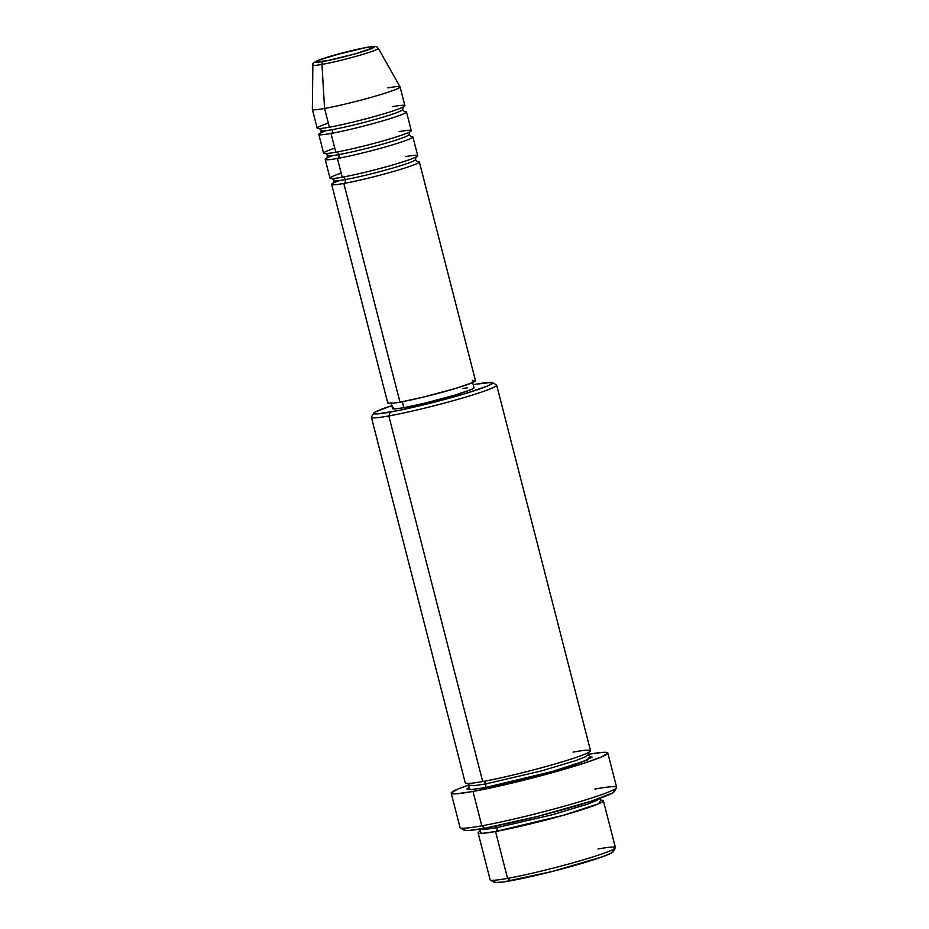 <?xml version="1.0" encoding="UTF-8"?>
<svg xmlns="http://www.w3.org/2000/svg" width="929" height="929" viewBox="0 0 929 929"><rect width="100%" height="100%" fill="white"/><g stroke="black" fill="none" stroke-linecap="round" stroke-linejoin="round"><path stroke-width="1.39" d="M323.559 61.395A30.657 2.09 165.6 0 1 324.43 58.121A30.657 2.09 165.6 0 1 366.421 47.46A3.228 2.369 -100.2 0 1 366.665 47.402A3.228 2.369 79.8 0 0 366.421 47.46L374.236 46.578L373.992 47.484L355.784 53.673L327.972 60.536L315.303 61.964L320.644 59.41L334.208 55.171L366.421 47.46A30.657 2.09 165.6 0 1 365.55 50.723A30.657 2.09 165.6 0 1 323.559 61.395A3.228 2.369 79.8 0 0 321.968 64.415A3.228 2.369 -100.2 0 1 323.559 61.395M313.166 64.705A33.781 2.299 -14.4 0 0 321.968 64.415A33.781 2.299 165.6 0 1 312.864 65.1C311.877 63.973 313.654 62.371 318.171 60.315L342.871 52.814L366.653 47.402C380.344 45.277 375.223 46.973 378.289 48.296A33.781 2.299 165.6 0 1 358.327 55.67A33.781 2.299 165.6 0 1 321.968 64.415L324.569 108.461L321.968 64.415A33.781 2.299 -14.4 0 0 356.213 56.274A33.781 2.299 -14.4 0 0 378.138 48.668M331.63 184.418L387.788 403.14A45.266 3.077 -14.4 0 0 399.981 402.164A45.266 3.077 -14.4 0 0 448.347 390.552A45.266 3.077 -14.4 0 0 475.485 380.623L419.327 161.901A45.266 3.077 165.6 0 0 417.005 161.53A45.266 3.077 165.6 0 1 398.239 170.065A45.266 3.077 165.6 0 1 343.823 183.443A3.228 2.369 79.8 0 0 345.286 179.587A42.037 2.857 -14.4 0 0 387.567 169.542A42.037 2.857 -14.4 0 0 415.1 160.055A42.037 2.857 165.6 0 1 387.567 169.542A42.037 2.857 165.6 0 1 345.286 179.587A42.037 2.857 165.6 0 1 334.243 180.005A42.037 2.857 -14.4 0 0 345.286 179.587A3.228 2.369 -100.2 0 1 343.823 183.443A45.266 3.077 165.6 0 1 331.63 184.418A45.266 3.077 165.6 0 1 333.488 182.978M341.175 173.142A45.266 3.077 -14.4 0 0 342.22 177.195L337.413 158.453L342.22 177.195A45.266 3.077 -14.4 0 0 390.586 165.583A45.266 3.077 -14.4 0 0 417.713 155.654L412.906 136.9A45.266 3.077 165.6 0 0 410.583 136.528A45.266 3.077 165.6 0 1 391.817 145.063A45.266 3.077 165.6 0 1 337.413 158.453A45.266 3.077 165.6 0 1 325.208 159.416L330.027 178.171A45.266 3.077 -14.4 0 0 342.22 177.195A45.266 3.077 -14.4 0 0 404.22 161.449A45.266 3.077 -14.4 0 0 405.52 156.629M412.906 136.9A45.266 3.077 165.6 0 1 385.767 146.828A45.266 3.077 165.6 0 1 337.413 158.453A3.228 2.369 79.8 0 0 338.864 154.586A42.037 2.857 -14.4 0 0 381.145 144.541A42.037 2.857 -14.4 0 0 408.679 135.065A42.037 2.857 165.6 0 1 381.145 144.541A42.037 2.857 165.6 0 1 338.864 154.586A42.037 2.857 165.6 0 1 327.832 155.015A42.037 2.857 -14.4 0 0 338.864 154.586A3.228 2.369 -100.2 0 1 337.413 158.453A45.266 3.077 165.6 0 1 333.197 155.503M334.765 148.152A45.266 3.077 -14.4 0 0 335.799 152.205L330.991 133.451L335.799 152.205A45.266 3.077 -14.4 0 0 384.165 140.581A45.266 3.077 -14.4 0 0 411.303 130.652L406.484 111.91A45.266 3.077 165.6 0 0 404.173 111.538A45.266 3.077 165.6 0 1 385.407 120.062A45.266 3.077 165.6 0 1 330.991 133.451A45.266 3.077 165.6 0 1 318.798 134.426L323.606 153.169A45.266 3.077 -14.4 0 0 335.799 152.205A45.266 3.077 -14.4 0 0 397.809 136.458A45.266 3.077 -14.4 0 0 399.11 131.628M406.484 111.91A45.266 3.077 165.6 0 1 379.357 121.838A45.266 3.077 165.6 0 1 330.991 133.451A3.228 2.369 79.8 0 0 332.443 129.595A42.037 2.857 -14.4 0 0 374.735 119.551A42.037 2.857 -14.4 0 0 402.269 110.063A42.037 2.857 165.6 0 1 374.735 119.551A42.037 2.857 165.6 0 1 332.443 129.595A42.037 2.857 165.6 0 1 321.411 130.014A42.037 2.857 -14.4 0 0 332.443 129.595A3.228 2.369 -100.2 0 1 330.991 133.451A45.266 3.077 165.6 0 1 326.776 130.501M312.864 65.1L312.365 109.367A45.266 3.077 -14.4 0 0 324.569 108.461A45.266 3.077 165.6 0 1 312.376 109.425L317.195 128.179A45.266 3.077 -14.4 0 0 329.389 127.203A45.266 3.077 -14.4 0 0 391.388 111.457A45.266 3.077 -14.4 0 0 392.688 106.626M478.11 832.907L490.14 879.775A64.67 4.401 -14.4 0 0 507.559 878.381A64.67 4.401 165.6 0 1 490.361 880.03L494.286 882.341A61.43 4.18 -14.4 0 0 510.625 880.773L507.559 878.381L495.529 831.513A3.228 2.369 79.8 0 0 496.98 827.658L552.674 814.663L587.267 804.224L596.743 800.473L599.449 798.417L596.743 800.473L587.267 804.224L552.674 814.663L496.98 827.658A3.228 2.369 79.8 0 0 496.144 826.032A3.228 2.369 -100.2 0 1 496.98 827.658L486.088 829.295L480.432 828.982L486.088 829.295L496.98 827.658A3.228 2.369 -100.2 0 1 495.529 831.513A64.67 4.401 165.6 0 1 478.11 832.907A64.67 4.401 165.6 0 1 480.107 831.165L481.57 833.429L495.529 831.513L507.559 878.381A64.67 4.401 -14.4 0 0 576.654 861.787A64.67 4.401 -14.4 0 0 615.416 847.608L603.374 800.74A64.67 4.401 165.6 0 1 564.611 814.919A64.67 4.401 165.6 0 1 495.529 831.513L563.949 815.116L598.52 803.817L600.784 800.183A64.67 4.401 165.6 0 1 603.374 800.74M373.806 413.091L371.472 417.005A64.67 4.401 -14.4 0 0 388.821 415.948L390.285 412.093A61.43 4.18 165.6 0 1 373.806 413.091A61.43 4.18 165.6 0 1 391.771 405.636M473.198 384.722A61.43 4.18 165.6 0 1 476.194 384.165L473.198 384.722M451.215 793.18L460.041 827.553A80.835 5.493 -14.4 0 0 481.814 825.823A80.835 5.493 165.6 0 1 460.319 827.867L464.233 830.178A77.606 5.284 -14.4 0 0 484.88 828.203L481.814 825.823L472.989 791.45A80.835 5.493 165.6 0 1 451.215 793.18A80.835 5.493 165.6 0 1 469.099 784.9L457.811 789.116L451.215 792.96L452.4 793.772L456.545 793.784L472.989 791.45L481.814 825.823A80.835 5.493 -14.4 0 0 568.176 805.071A80.835 5.493 -14.4 0 0 616.635 787.351L607.81 752.978A80.835 5.493 165.6 0 1 559.351 770.698A80.835 5.493 165.6 0 1 472.989 791.45L527.869 779.176L583.714 763.324L601.214 757.042L607.798 753.198L606.614 752.385L602.468 752.374L588.15 754.336A80.835 5.493 165.6 0 1 607.81 752.978M483.15 781.44A3.228 2.369 -100.2 0 1 485.751 783.913L474.858 785.551L469.203 785.237L474.858 785.551L485.751 783.913A3.228 2.369 -100.2 0 1 484.299 787.769L516.001 780.964L552.267 771.5L580.857 762.558L592.145 757.17L589.555 756.438L587.291 760.073L552.72 771.372L484.299 787.769A3.228 2.369 79.8 0 0 485.751 783.913L541.433 770.919L576.038 760.479L585.514 756.729L588.208 754.673L585.514 756.729L576.038 760.479L541.433 770.919L485.751 783.913A3.228 2.369 79.8 0 0 482.941 781.463M481.199 775.738L482.685 781.521A64.67 4.401 -14.4 0 0 551.78 764.927A64.67 4.401 -14.4 0 0 590.542 750.748L496.678 385.175A64.67 4.401 165.6 0 1 457.916 399.354A64.67 4.401 165.6 0 1 388.821 415.948L482.685 781.521L388.821 415.948A64.67 4.401 165.6 0 1 371.403 417.342L465.266 782.915A64.67 4.401 -14.4 0 0 482.685 781.521C493.554 779.837 537.206 770.013 571.265 759.028C604.14 748.263 587.616 749.262 573.123 752.13M325.208 159.416A45.266 3.077 165.6 0 1 327.066 157.976M472.489 380.286L475.474 380.751L471.793 382.899L455.233 388.531L422.184 397.403L399.981 402.164L343.823 183.443L399.981 402.164L390.772 403.476L388.45 403.465L387.788 403.012L388.81 402.141M390.923 402.338L392.526 408.586A42.037 2.857 -14.4 0 0 403.848 407.68L402.327 401.734L403.848 407.68L395.301 408.899L392.526 408.47L393.478 407.657M328.343 123.151A45.266 3.077 -14.4 0 0 329.389 127.203L324.569 108.461L329.389 127.203A45.266 3.077 -14.4 0 0 377.743 115.591A45.266 3.077 -14.4 0 0 404.881 105.662L400.062 86.908A45.266 3.077 165.6 0 1 372.935 96.837A45.266 3.077 165.6 0 1 324.569 108.461A45.266 3.077 -14.4 0 0 373.307 96.732A45.266 3.077 -14.4 0 0 400.051 86.861L378.289 48.296M318.798 134.426A45.266 3.077 165.6 0 1 320.644 132.975M387.869 87.883A45.266 3.077 165.6 0 1 400.062 86.908M612.176 851.092L613.082 851.707L611.688 852.903L602.364 856.828L552.337 871.448L503.413 881.958L494.971 882.538L494.077 881.923L495.459 880.738M613.163 790.707L614.301 791.485L612.548 792.994L591.169 801.216L537.566 816.428L484.88 828.203L469.099 830.445L465.115 830.433L463.977 829.667L465.731 828.157M484.299 787.769L471.142 789.638L466.881 788.988L468.878 787.42L470.341 789.685L484.299 787.769M392.05 405.543L375.119 412.046L373.737 413.242L374.642 413.858L377.789 413.858L399.145 410.374L431.997 402.756L465.255 393.582L487.737 385.941L492.742 383.015L491.836 382.4L476.194 384.165A61.43 4.18 165.6 0 1 492.533 382.609A61.43 4.18 165.6 0 1 457.776 395.789A61.43 4.18 165.6 0 1 390.285 412.093L388.821 415.948A64.67 4.401 -14.4 0 0 459.878 398.785A64.67 4.401 -14.4 0 0 496.458 384.92L492.533 382.609M462.63 388.577L467.566 387.776M473.337 387.37L473.953 387.788L473 388.612L470.527 389.785L455.152 395.022L424.46 403.256L403.848 407.68A42.037 2.857 -14.4 0 0 448.753 396.892A42.037 2.857 -14.4 0 0 473.953 387.672L472.35 381.424M419.327 161.901A45.266 3.077 165.6 0 1 392.189 171.83A45.266 3.077 165.6 0 1 343.823 183.443A45.266 3.077 165.6 0 1 339.608 180.493M594.85 789.081A80.835 5.493 165.6 0 1 616.542 787.757A80.835 5.493 165.6 0 1 565.691 805.78A80.835 5.493 165.6 0 1 481.814 825.823L484.88 828.203A77.606 5.284 -14.4 0 0 565.401 808.973A77.606 5.284 -14.4 0 0 614.22 791.671L616.542 787.757M597.986 849.001A64.67 4.401 165.6 0 1 615.335 847.933A64.67 4.401 165.6 0 1 574.656 862.356A64.67 4.401 165.6 0 1 507.559 878.381L510.625 880.773A61.43 4.18 -14.4 0 0 574.366 865.549A61.43 4.18 -14.4 0 0 613.012 851.847L615.335 847.933M336.054 152.135A3.228 2.369 -100.2 0 1 338.864 154.586M342.476 177.137A3.228 2.369 -100.2 0 1 345.286 179.587M417.365 161.646L415.391 159.579L416.122 156.827M410.943 136.644L408.969 134.589L409.712 131.825M404.521 111.654L402.547 109.587L403.291 106.823M601.179 800.345L599.449 798.417M589.938 756.601L588.208 754.673L588.8 752.153M486.239 780.871L483.997 781.603M468.611 787.757L469.203 785.237L467.473 783.298M480.432 828.982L479.852 831.501M319.146 128.434L321.12 130.49L320.389 133.253M325.568 153.424L327.542 155.491L326.811 158.244M331.99 178.426L333.964 180.493L333.221 183.245"/></g></svg>
